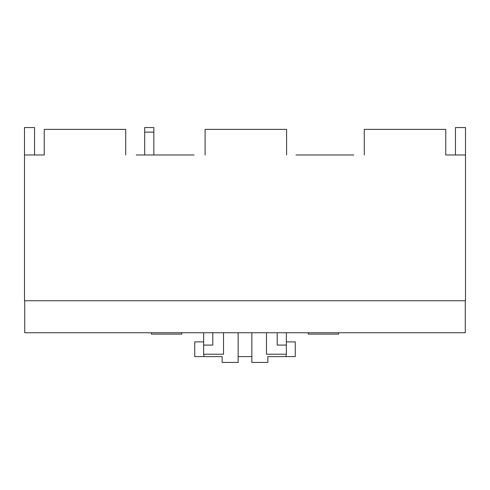 <?xml version="1.0" encoding="UTF-8"?>
<svg xmlns="http://www.w3.org/2000/svg" width="490" height="490" viewBox="0 0 490 490"><rect width="100%" height="100%" fill="white"/><g stroke="black" fill="none" stroke-linecap="round" stroke-linejoin="round"><path stroke-width="0.73" d="M24.5 127.553L24.5 154.975L44.241 154.975L34.551 154.975L34.551 127.553L24.5 127.553M465.5 154.975L445.759 154.975L455.449 154.975L455.449 127.553L465.5 127.553L465.5 300.756L24.5 300.756L24.5 154.975M295.954 154.975L353.768 154.975M136.232 154.975L194.046 154.975M445.759 154.975L445.759 129.378L364.278 129.378L364.278 154.975M125.722 154.975L125.722 129.378L44.241 129.378L44.241 154.975M286.589 154.975L286.589 129.378L205.102 129.378L205.102 154.975M144.691 132.122L153.829 132.122L153.829 127.553L144.691 127.553L144.691 154.975M153.829 132.122L153.829 154.975M465.273 300.756L465.273 332.741L24.727 332.741L24.727 300.756M308.179 332.741L308.179 334.113L338.572 334.113L338.572 332.741M181.821 332.741L181.821 334.113L151.428 334.113L151.428 332.741M286.356 332.741L286.356 354.221L266.48 354.221L266.48 332.741M203.644 332.741L203.644 354.221L223.52 354.221L223.52 332.741M203.644 345.083L212.782 345.083L212.782 332.741M277.218 332.741L277.218 345.083L286.356 345.083M203.871 354.221L203.871 356.598L194.732 356.598L194.732 341.885L203.644 341.885M251.854 332.741L251.854 362.447L267.852 362.447L267.852 356.598L295.268 356.598L295.268 341.885L286.356 341.885M203.871 356.598L222.148 356.598L222.148 362.447L238.146 362.447L238.146 332.741M238.146 356.598L251.854 356.598M286.129 354.221L286.129 356.598"/></g></svg>
